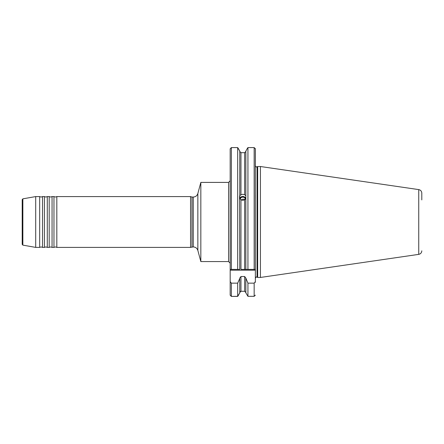 <?xml version="1.0" encoding="UTF-8"?>
<svg xmlns="http://www.w3.org/2000/svg" width="444" height="444" viewBox="0 0 444 444"><rect width="100%" height="100%" fill="white"/><g stroke="black" fill="none" stroke-linecap="round" stroke-linejoin="round"><path stroke-width="0.67" d="M193.251 246.919L193.251 197.053C195.576 196.908 197.114 195.732 197.852 193.517L197.852 250.455C197.114 248.24 195.576 247.064 193.251 246.919L190.554 247.397L56.821 247.397L56.821 196.575L55.395 197.053L53.963 196.575L53.963 247.397L52.059 247.397L52.059 196.575L50.627 197.053L49.201 196.575L49.201 247.397L47.292 247.397L47.292 196.575L45.865 197.053L44.433 196.575L44.433 247.397L42.53 247.397L42.53 196.575L41.098 197.053L39.671 196.575L39.671 247.397L35.709 247.397L35.709 196.575L39.671 196.575M22.2 244.35L22.2 199.622L22.855 198.84L22.855 245.132L22.2 244.35M241.142 199.917L242.807 199.167L245.121 199.4M255.356 194.894L255.356 198.518M245.848 197.957L244.655 199.806L242.807 200.355L240.953 199.806L239.766 197.957M239.766 269.397L237.673 269.397L237.673 147.591L231.368 147.591L231.368 269.397L239.766 269.397L239.549 196.631L239.766 195.671L240.953 194.772L242.807 194.233L244.655 194.772L245.848 195.771L245.848 151.127L247.524 148.113L245.848 151.127M245.776 198.252A3.258 3.058 0 0 0 239.832 198.252M245.366 199.09A2.62 2.464 0 0 0 240.248 199.09M230.181 166.716L230.181 214.047M421.8 250.832C421.656 252.764 420.635 253.946 418.742 254.368L418.742 189.605C420.635 190.026 421.656 191.209 421.8 193.14L421.8 199.911M190.554 247.397L190.554 196.575L56.821 196.575M260.434 277.456L260.434 166.517L257.659 166.517L257.659 277.456L260.434 277.456L418.742 254.368M230.181 180.808L228.593 182.401L228.593 261.572L200.832 261.572L200.832 182.401L197.852 193.517M255.333 148.568L255.356 270.191L230.181 270.191L230.181 148.79L231.368 147.591M240.953 199.806L240.953 269.397L245.848 269.397L245.848 195.671M245.848 269.397L247.941 269.397L247.941 147.591L247.524 148.113M238.089 148.113L239.766 151.127L237.673 147.591M239.766 195.771L239.766 197.852M240.104 291.658L240.487 291.386M230.181 164.535L230.181 148.79M238.106 295.754L237.673 296.409L231.368 296.409L230.181 295.221L230.181 283.2M231.368 296.409L237.673 296.326L237.673 283.15L231.368 283.15L231.368 296.326L230.181 295.149L230.181 270.191M237.673 296.326L239.766 292.846L239.766 278.094L240.953 276.523L244.655 276.523L245.848 278.094L247.941 283.15L254.162 283.15L255.356 281.635L255.356 282.34L255.356 270.191M237.673 283.15L239.766 278.493M245.848 292.524L244.655 291.286L240.953 291.286L239.766 292.524M245.848 292.846L247.941 296.326L245.848 292.846L245.848 278.493M247.941 296.326L254.162 296.326L247.941 296.326L247.941 283.15M255.356 282.34L255.356 281.635M244.655 199.806L244.655 269.397L254.162 269.397L254.162 147.591L255.356 148.79L255.356 165.129M231.368 283.15L230.181 281.635M254.162 283.15L254.162 296.326L255.356 295.149M238.151 295.754L239.766 292.846M239.766 151.443L240.953 152.686L239.766 151.443M244.655 194.772L244.655 152.686L245.848 151.443L244.655 152.686L240.953 152.686L240.953 194.772M239.766 195.671L239.766 151.127M254.162 147.591L247.941 147.591M231.368 269.397L230.181 269.397M255.356 269.397L254.162 269.397L255.356 269.397M191.98 246.919L191.98 197.053L190.554 196.575M257.659 277.456L257.048 277.167L257.048 166.8L256.543 166.916C256.371 167.26 255.977 166.861 255.356 165.723M240.953 291.286L240.953 276.523M244.655 291.286L244.655 276.523M56.821 247.397L55.395 246.919L53.963 247.397M52.059 247.397L50.627 246.919L49.201 247.397M47.292 247.397L45.865 246.919L44.433 247.397M42.53 247.397L41.098 246.919L39.671 247.397M257.048 277.167L256.543 277.056C256.371 276.712 255.977 277.112 255.356 278.249M22.855 245.132L35.709 247.397M197.852 250.455L200.832 261.572M228.593 182.401L200.832 182.401M257.048 166.8L257.659 166.517M418.742 189.605L260.434 166.517M22.855 198.84L35.709 196.575M193.251 197.053L191.98 197.053M228.593 261.572L230.181 263.159M44.433 196.575L42.53 196.575M49.201 196.575L47.292 196.575M53.963 196.575L52.059 196.575"/></g></svg>
